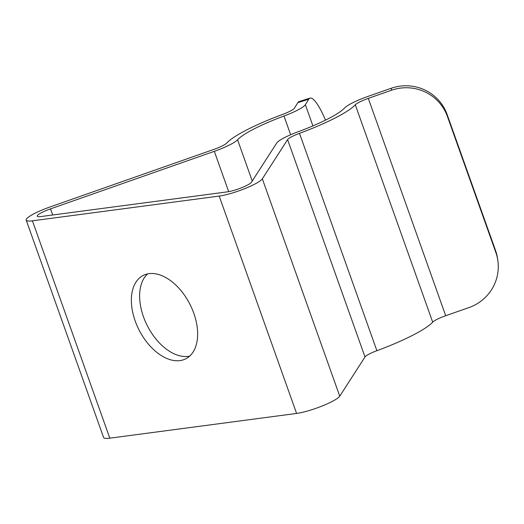 <?xml version="1.0" encoding="UTF-8"?>
<svg xmlns="http://www.w3.org/2000/svg" width="524" height="524" viewBox="0 0 524 524"><rect width="100%" height="100%" fill="white"/><g stroke="black" fill="none" stroke-linecap="round" stroke-linejoin="round"><path stroke-width="0.79" d="M298.097 131.766A58.511 9.812 -19.6 0 0 344.602 107.983A26.331 4.415 160.4 0 1 368.005 96.396L391.225 88.268A43.885 43.237 -8.6 0 1 447.136 114.533L447.437 116.511A43.885 43.237 171.4 0 0 391.526 90.239L368.306 98.368A14.626 2.45 -19.6 0 0 355.305 104.807A70.209 11.77 160.4 0 1 299.492 133.345A14.626 2.45 -19.6 0 0 287.604 139.62L262.341 178.815A26.331 4.415 160.4 0 1 244.78 188.64A26.331 4.415 160.4 0 1 219.196 196.074L32.409 220.82A26.331 4.415 160.4 0 1 26.2 220.132A26.331 4.415 160.4 0 1 50.147 206.921L213.943 149.379A14.626 2.45 -19.6 0 0 226.853 142.967A70.209 11.77 160.4 0 1 282.56 114.442A14.626 2.45 -19.6 0 0 294.436 108.154L297.848 102.652A43.885 8.895 -107.6 0 1 299.106 101.571L310.025 98.112A43.885 8.895 72.4 0 0 308.774 99.187L305.354 104.689A26.331 4.415 160.4 0 1 283.982 116.014A58.511 9.812 -19.6 0 0 237.562 139.784A26.331 4.415 160.4 0 1 214.323 151.325L50.527 208.866A14.626 2.45 -19.6 0 0 37.224 216.209A14.626 2.45 -19.6 0 0 40.675 216.589L227.455 191.85A14.626 2.45 -19.6 0 0 241.675 187.716A14.626 2.45 -19.6 0 0 251.428 182.26L276.692 143.065A26.331 4.415 160.4 0 1 298.097 131.766M26.2 220.132L103.595 437.494A26.331 4.415 160.4 0 0 109.804 438.175L296.591 413.436A26.331 4.415 160.4 0 0 322.175 405.995A26.331 4.415 160.4 0 0 339.735 396.177L365.005 356.982A14.626 2.45 -19.6 0 1 376.894 350.7A70.209 11.77 160.4 0 0 432.7 322.168A14.626 2.45 -19.6 0 1 445.701 315.723L468.921 307.601A43.885 43.237 171.4 0 0 497.8 260.284A43.885 43.237 171.4 0 0 495.809 252.358L495.507 250.38L447.136 114.533M495.507 250.38A43.885 43.237 -8.6 0 1 497.499 258.306L497.8 260.284M495.809 252.358L447.437 116.511M193.801 313.247A46.806 28.492 -117.1 0 0 143.176 275.454A46.806 28.492 -117.1 0 0 139.135 330.107A46.806 28.492 -117.1 0 0 185.823 358.796A46.806 28.492 -117.1 0 0 193.801 313.247M325.496 120.134A43.885 8.895 72.4 0 0 310.025 98.112M189.668 356.124A46.806 28.492 62.9 0 1 188.247 356.366A46.806 28.492 62.9 0 1 146.877 324.847A46.806 28.492 62.9 0 1 147.598 273.901M445.701 315.723L368.306 98.368M432.7 322.168L355.305 104.807M376.894 350.7L299.492 133.345M365.005 356.982L287.604 139.62M339.735 396.177L262.341 178.815M296.591 413.436L219.196 196.074M109.804 438.175L32.409 220.82M312.907 125.898L305.354 104.689M290.65 134.74L283.982 116.014M252.241 181.003L237.562 139.784M228.687 191.653L214.323 151.325M52.708 214.991L50.527 208.866M308.774 99.187L297.848 102.652M391.526 90.239L391.225 88.268"/></g></svg>
